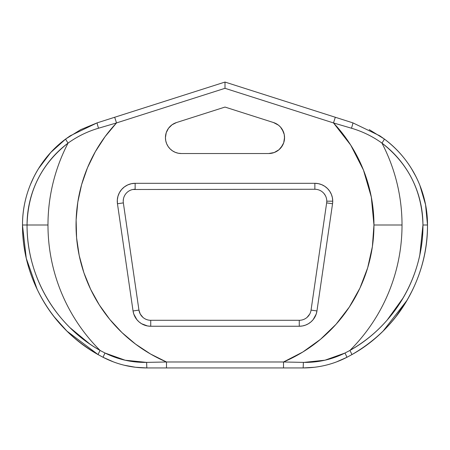<?xml version="1.0" encoding="UTF-8"?>
<svg xmlns="http://www.w3.org/2000/svg" width="450" height="450" viewBox="0 0 450 450"><rect width="100%" height="100%" fill="white"/><g stroke="black" fill="none" stroke-linecap="round" stroke-linejoin="round"><path stroke-width="0.67" d="M403.267 297.731C409.748 286.582 414.636 274.911 417.932 262.71C421.273 250.324 422.944 237.752 422.949 225C422.944 217.024 422.021 209.149 420.182 201.369C418.354 193.657 415.648 186.238 412.076 179.106C408.532 172.035 404.196 165.437 399.06 159.294C394.026 153.281 388.316 147.876 381.926 143.083A177.024 177.024 0 0 1 349.897 350.454A177.024 177.024 0 0 0 402.024 225L373.961 225A148.961 148.961 0 0 1 283.511 361.986L303.39 362.385C318.032 362.655 331.897 359.533 344.993 353.025L349.897 350.454C361.294 343.901 371.334 336.313 380.008 327.684C389.233 318.521 396.984 308.537 403.267 297.731L387.051 320.22M344.858 353.093L324.979 360.197L303.975 362.396M326.773 201.178A11.914 11.914 0 0 0 314.865 189.264L314.865 183.308A17.865 17.865 0 0 1 332.73 201.178L326.773 201.178A11.914 11.914 0 0 1 326.649 202.894L332.544 203.749L316.952 310.956L316.215 314.049L313.172 319.607L310.961 321.896L308.379 323.752L305.505 325.125L302.439 325.969L299.267 326.25L150.733 326.25L147.561 325.969L141.621 323.752L139.039 321.896L136.828 319.607L133.785 314.049L133.048 310.956L117.456 203.749L117.315 199.929L117.99 196.166L119.447 192.628L121.624 189.489L124.419 186.879L127.71 184.928L131.338 183.718L135.135 183.308L314.865 183.308L318.347 183.651L321.699 184.669L324.787 186.322L327.499 188.544L329.721 191.25L331.369 194.338L332.387 197.691L332.73 201.178A17.865 17.865 0 0 1 332.544 203.749L316.952 310.956A17.865 17.865 0 0 1 299.267 326.25L150.733 326.25L150.733 320.293A11.914 11.914 0 0 1 138.943 310.095A11.914 11.914 0 0 0 150.733 320.293L299.267 320.293L299.267 326.25L299.267 320.293A11.914 11.914 0 0 0 311.057 310.095A11.914 11.914 0 0 1 299.267 320.293L150.733 320.293L150.733 326.25A17.865 17.865 0 0 1 133.048 310.956L138.943 310.095L133.048 310.956L117.456 203.749L123.351 202.894A11.914 11.914 0 0 1 135.135 189.264A11.914 11.914 0 0 0 123.227 201.178L123.452 198.855L123.227 201.178A11.914 11.914 0 0 0 123.351 202.894L138.943 310.095L140.282 314.106L138.943 310.095L123.351 202.894L117.456 203.749A17.865 17.865 0 0 1 135.135 183.308L135.135 189.264L135.135 183.308L314.865 183.308L314.865 189.264A11.914 11.914 0 0 1 326.773 201.178L332.73 201.178A17.865 17.865 0 0 1 332.544 203.749L326.649 202.894A11.914 11.914 0 0 0 326.773 201.178M69.862 327.555C78.57 336.234 88.65 343.868 100.103 350.454A177.024 177.024 0 0 1 47.976 225L27.051 225C27.056 237.746 28.727 250.307 32.062 262.688C35.353 274.871 40.23 286.526 46.693 297.658C52.948 308.441 60.677 318.409 69.862 327.555M417.938 262.688C414.647 274.871 409.77 286.526 403.307 297.658M420.199 201.437L420.204 201.476C422.032 209.222 422.944 217.063 422.949 225L419.822 254.869M268.695 153.529L181.305 153.529L178.211 153.225L175.236 152.319L172.491 150.857L170.089 148.882L168.114 146.481L166.646 143.736L165.746 140.76L165.442 137.661A15.868 15.868 0 0 1 176.484 122.546L225 107.066L273.516 122.546A15.868 15.868 0 0 1 268.695 153.529L181.305 153.529A15.868 15.868 0 0 1 165.442 137.661L166.224 132.739L168.497 128.301L172.035 124.791L176.484 122.546L225 107.066L273.516 122.546L278.46 125.156L280.507 127.074L282.189 129.319L284.243 134.516L284.558 137.306L283.697 142.824L280.974 147.707L279.011 149.715L274.196 152.544L268.695 153.529L271.485 153.281M369.242 129.623L384.238 138.949C397.929 149.259 408.527 161.859 416.031 176.754C423.641 192.015 427.461 208.097 427.5 225C427.438 251.589 420.666 276.621 407.177 300.099L407.154 300.127C420.66 276.643 427.438 251.601 427.5 225C427.461 208.119 423.652 192.06 416.064 176.816C408.555 161.899 397.946 149.276 384.238 138.949L379.777 135.804L352.884 122.867L225 82.058L97.116 122.867L70.222 135.804L65.762 138.949C52.071 149.259 41.473 161.859 33.969 176.754C26.359 192.015 22.539 208.097 22.5 225C22.539 208.119 26.348 192.06 33.936 176.816C41.445 161.899 52.054 149.276 65.762 138.949L80.758 129.623L97.116 122.867A5.957 0.292 72.3 0 0 98.516 128.227C87.502 131.473 77.355 136.423 68.074 143.083C61.656 147.898 55.924 153.326 50.873 159.373C45.754 165.51 41.428 172.108 37.896 179.162C34.318 186.311 31.618 193.748 29.796 201.476C27.968 209.222 27.056 217.063 27.051 225L47.976 225A177.024 177.024 0 0 1 68.074 143.083A177.024 177.024 0 0 0 100.103 350.454L105.008 353.025L100.103 350.454A5.957 0.383 119.5 0 0 98.168 354.645C74.261 340.723 55.817 322.549 42.846 300.127L42.823 300.099C55.8 322.532 74.25 340.718 98.168 354.645L103.185 357.351L98.168 354.645A5.957 0.383 -60.5 0 1 100.103 350.454C55.479 325.502 26.764 276.339 27.051 225L22.5 225C22.562 251.589 29.334 276.621 42.823 300.099M113.535 361.929L103.185 357.351C116.882 364.359 131.434 367.892 146.841 367.942L146.61 362.385L166.489 361.986L146.61 362.385C131.974 362.649 118.103 359.527 105.008 353.025L125.19 360.231L146.61 362.385L146.841 367.942L303.159 367.942L303.39 362.385L283.511 361.986L302.805 352.024L320.445 339.362L336.054 324.276L349.307 307.074L359.921 288.135L367.661 267.851L372.375 246.656L373.961 225L371.312 197.055L363.471 170.1L350.713 145.097L333.495 122.934L225 88.312L116.505 122.934L105.058 136.671L95.338 151.678L87.486 167.743L81.613 184.635L77.811 202.112L76.129 219.915L76.59 237.791L79.194 255.482L83.897 272.739L90.636 289.305L99.309 304.942L109.794 319.427L121.939 332.556L135.574 344.126L150.491 353.987L166.489 361.986L283.511 361.986L166.489 361.986A148.961 148.961 0 0 1 116.505 122.934L98.516 128.227A5.957 0.292 -107.7 0 1 97.116 122.867L114.694 117.259L116.505 122.934L114.694 117.259L225 82.058L225 82.536L225 82.058L335.306 117.259L333.495 122.934A148.961 148.961 0 0 1 373.961 225L402.024 225A177.024 177.024 0 0 0 381.926 143.083C372.645 136.423 362.498 131.473 351.484 128.227L333.495 122.934L351.484 128.227C362.498 131.473 372.645 136.423 381.926 143.083C408.431 163.828 422.106 191.132 422.949 225C423.293 276.373 394.262 325.761 349.897 350.454L344.993 353.025C331.897 359.533 318.032 362.655 303.39 362.385L303.159 367.942C318.566 367.897 333.118 364.371 346.815 357.351L336.397 361.957M99.309 304.942L109.794 319.427M135.574 344.126L150.491 353.987M280.507 127.074L283.444 131.828M284.243 134.516L284.535 138.521L283.697 142.824M282.538 145.406L279.011 149.715M314.471 367.267L303.159 367.942L283.511 367.942L283.511 361.986L283.511 367.942L166.489 367.942L166.489 361.986L166.489 367.942L146.841 367.942L135.506 367.267L124.335 365.243M383.152 331.02L407.093 300.24M407.177 300.099C394.2 322.532 375.75 340.718 351.832 354.645L346.815 357.351A5.957 0.371 -117.3 0 0 344.993 353.025A5.957 0.371 62.7 0 1 346.815 357.351L351.832 354.645A5.957 0.383 -119.5 0 0 349.897 350.454A5.957 0.383 60.5 0 1 351.832 354.645C397.811 329.293 428.034 277.65 427.5 225L422.949 225L427.5 225C427.663 191.334 411.064 158.653 384.238 138.949L384.137 138.876M311.057 310.095L326.649 202.894L311.057 310.095L316.952 310.956L311.057 310.095M314.865 189.264L132.812 189.495L314.865 189.264M399.082 159.322L399.127 159.373C404.246 165.51 408.572 172.108 412.104 179.162M50.917 159.322L50.94 159.294C55.974 153.281 61.684 147.876 68.074 143.083A5.957 0.624 -126.6 0 1 65.762 138.949C38.784 158.782 22.32 191.537 22.5 225C22.202 278.094 51.958 328.933 98.168 354.645M29.801 201.437L29.818 201.369C31.646 193.657 34.352 186.238 37.924 179.106M33.283 266.929L32.068 262.71M89.888 344.076L69.93 327.623M284.558 137.661L284.535 138.521M283.517 143.319L283.028 144.461L283.517 143.319M277.509 150.857L278.168 150.39M277.644 124.566L278.134 124.909L277.644 124.566M283.776 132.739L283.905 133.155M323.871 193.382L325.322 195.48L323.871 193.382M309.718 314.106L307.063 317.391L309.718 314.106M142.937 317.391L140.282 314.106L142.937 317.391M281.25 127.969L281.717 128.599M284.31 140.456L284.062 141.609M282.201 145.991L281.886 146.481M272.604 153.039L271.789 153.225M170.089 148.882L168.114 146.481M146.61 362.385L125.308 360.259M105.008 353.025A5.957 0.371 117.3 0 0 103.185 357.351A5.957 0.371 -62.7 0 1 105.008 353.025L100.103 350.454L105.008 353.025M22.5 225L27.051 225C27.866 191.194 41.535 163.89 68.074 143.083C77.355 136.423 87.502 131.473 98.516 128.227L116.505 122.934L225 88.312L225 82.536L225 88.312L333.495 122.934L335.306 117.259L352.884 122.867A5.957 0.292 107.7 0 1 351.484 128.227A5.957 0.292 -72.3 0 0 352.884 122.867L379.777 135.804L384.238 138.949A5.957 0.624 126.6 0 1 381.926 143.083A5.957 0.624 -53.4 0 0 384.238 138.949L379.777 135.81M38.554 168.581L50.777 152.454L65.762 138.949A5.957 0.624 53.4 0 0 68.074 143.083M303.39 362.385C318.026 362.649 331.897 359.527 344.993 353.025M346.815 357.351C333.118 364.359 318.566 367.892 303.159 367.942M146.841 367.942C131.434 367.897 116.882 364.371 103.185 357.351M412.695 289.71L407.267 299.936M407.115 300.201L395.865 316.744M411.446 168.581L415.918 176.535M419.794 185.102L425.559 204.694L427.5 225M98.162 354.639L66.971 331.144M66.932 331.099L54.135 316.744M37.305 289.71L26.269 258.3L22.5 225.315M30.206 185.102L33.817 177.058M70.222 135.81L65.762 138.949L70.222 135.804L97.116 122.867"/></g></svg>
